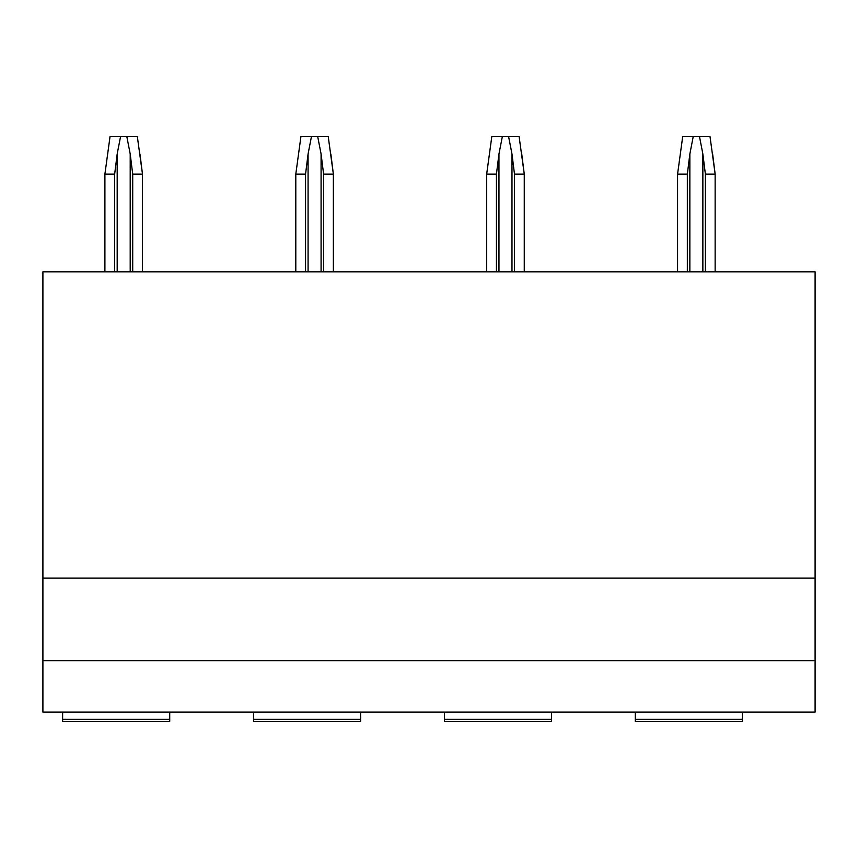 <?xml version="1.0" encoding="UTF-8"?>
<svg xmlns="http://www.w3.org/2000/svg" width="858" height="858" viewBox="0 0 858 858"><rect width="100%" height="100%" fill="white"/><g stroke="black" fill="none" stroke-linecap="round" stroke-linejoin="round"><path stroke-width="1.29" d="M42.9 271.825L42.9 712.129L815.1 712.129L815.1 271.825L42.9 271.825M635.295 712.129L635.295 721.449L742.385 721.449L742.385 712.129M444.401 712.129L444.401 721.449L551.501 721.449L551.501 712.129M253.518 712.129L253.518 721.449L360.607 721.449L360.607 712.129M62.623 712.129L62.623 721.449L169.723 721.449L169.723 712.129M42.9 660.746L815.1 660.746M42.9 578.077L815.1 578.077M104.901 271.825L104.901 174.12L110.038 136.551L137.334 136.551L142.482 174.12L139.961 153.99M120.57 136.551L117.181 153.99L114.661 174.12L104.901 174.12M132.711 271.825L132.711 174.12L130.202 153.99L126.812 136.551M132.711 174.12L142.482 174.12L142.482 271.825M114.661 271.825L114.661 174.12M295.796 271.825L295.796 174.12L300.933 136.551L328.228 136.551L333.365 174.12L330.856 153.99M311.454 136.551L308.076 153.99L305.555 174.12L295.796 174.12M323.605 271.825L323.605 174.12L321.085 153.99L317.696 136.551M323.605 174.12L333.365 174.12L333.365 271.825M305.555 271.825L305.555 174.12M486.679 271.825L486.679 174.12L491.816 136.551L519.111 136.551L524.259 174.12L521.739 153.99M502.348 136.551L498.959 153.99L496.439 174.12L486.679 174.12M514.489 271.825L514.489 174.12L511.979 153.99L508.59 136.551M514.489 174.12L524.259 174.12L524.259 271.825M496.439 271.825L496.439 174.12M677.573 271.825L677.573 174.12L682.711 136.551L710.006 136.551L715.143 174.12L712.633 153.99M693.232 136.551L689.853 153.99L687.333 174.12L677.573 174.12M705.383 271.825L705.383 174.12L702.863 153.99L699.485 136.551M705.383 174.12L715.143 174.12L715.143 271.825M687.333 271.825L687.333 174.12M635.295 719.251L742.385 719.251M444.401 719.251L551.501 719.251M253.518 719.251L360.607 719.251M62.623 719.251L169.723 719.251M130.202 271.825L130.202 153.99M117.181 271.825L117.181 153.99M321.085 271.825L321.085 153.99M308.076 271.825L308.076 153.99M511.979 271.825L511.979 153.99M498.959 271.825L498.959 153.99M702.863 271.825L702.863 153.99M689.853 271.825L689.853 153.99"/></g></svg>

